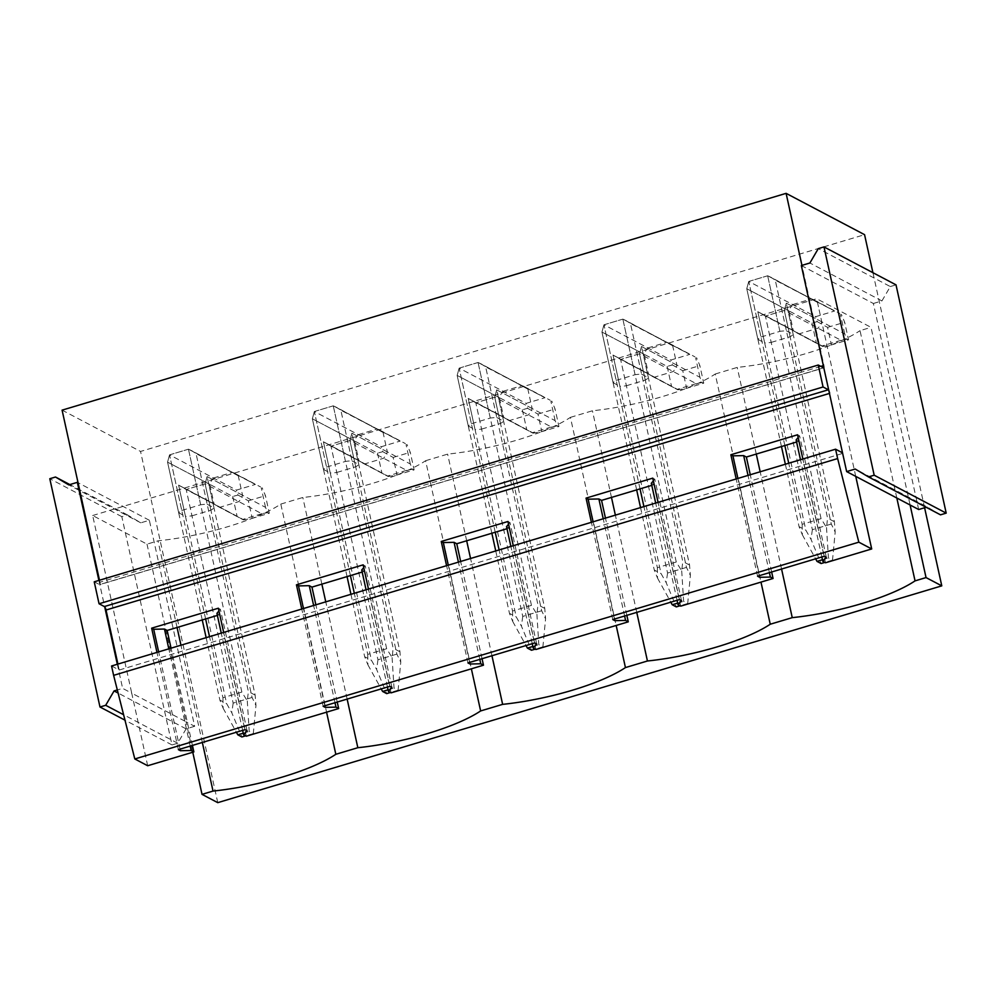 <?xml version="1.0" encoding="UTF-8"?>
<svg xmlns="http://www.w3.org/2000/svg" width="996" height="996" viewBox="0 0 996 996"><rect width="100%" height="100%" fill="white"/><g stroke="black" fill="none" stroke-linecap="round" stroke-linejoin="round"><path stroke-width="0.75" stroke-dasharray="4.98 3.74" d="M842.529 452.856L829.456 393.42M111.564 665.988L119.221 670.022L843.239 453.23M828.722 390.071A3.1 0.859 -106.7 0 1 830.054 393.246M94.234 581.813L99.538 584.602L823.568 367.823M820.804 366.379L99.924 582.224A3.1 0.859 -106.7 0 1 99.824 584.64A3.1 0.859 -106.7 0 1 99.787 584.652A3.1 0.859 -106.7 0 1 99.538 584.602M918.673 509.516L873.368 303.481L802.066 265.932L823.941 365.432A3.1 0.859 -106.7 0 1 823.841 367.848L99.787 584.652M99.924 582.224L99.488 580.232M62.088 410.14L140.548 451.449L864.565 234.67M924.599 507.748L872.919 272.692M217.763 802.652L140.548 451.449M209.758 484.367L167.552 462.132L178.682 512.778A18.575 4.656 167.6 0 1 181.77 510.438L169.544 454.861L213.48 478.005A18.575 17.231 117.8 0 0 209.758 484.367L214.028 503.777L178.595 485.114L185.468 516.351A18.575 4.656 167.6 0 0 191.979 515.816L186.19 489.509L178.595 485.114L226.64 703.649L231.782 712.738L241.891 736.965M213.48 478.005L232.379 472.341A18.575 17.231 117.8 0 1 234.795 473.361A18.575 17.231 117.8 0 1 238.268 475.827L242.538 495.236A18.575 17.231 117.8 0 1 238.816 501.598L219.904 507.263A18.575 17.231 117.8 0 1 217.489 506.229A18.575 17.231 117.8 0 1 214.028 503.777M354.564 441.004L312.358 418.781L323.488 469.427A18.575 4.656 167.6 0 1 326.564 467.087L314.35 411.51L358.274 434.642A18.575 17.231 117.8 0 0 354.564 441.004L358.834 460.413L323.401 441.763L330.261 473A18.575 4.656 167.6 0 0 336.785 472.465L330.996 446.158L323.401 441.763L371.446 660.298L376.588 669.387L386.697 693.614M358.274 434.642L377.185 428.977A18.575 17.231 117.8 0 1 379.601 430.011A18.575 17.231 117.8 0 1 383.062 432.476L387.332 451.885A18.575 17.231 117.8 0 1 383.622 458.247L364.71 463.912A18.575 17.231 117.8 0 1 362.295 462.879A18.575 17.231 117.8 0 1 358.834 460.413M499.37 397.653L457.152 375.417L468.294 426.064A18.575 4.656 167.6 0 1 471.369 423.723L459.156 368.147L503.08 391.291A18.575 17.231 117.8 0 0 499.37 397.653L503.64 417.063L468.207 398.4L475.067 429.637A18.575 4.656 167.6 0 0 481.591 429.102L475.802 402.795L468.207 398.4L516.252 616.947L521.381 626.023L531.503 650.251M503.08 391.291L521.991 385.626A18.575 17.231 117.8 0 1 524.406 386.66A18.575 17.231 117.8 0 1 527.868 389.112L532.138 408.522A18.575 17.231 117.8 0 1 528.428 414.896L509.516 420.549A18.575 17.231 117.8 0 1 507.101 419.528A18.575 17.231 117.8 0 1 503.64 417.063M644.175 354.29L601.958 332.066L613.1 382.713A18.575 4.656 167.6 0 1 616.175 380.372L603.962 324.796L647.886 347.928A18.575 17.231 117.8 0 0 644.175 354.29L648.433 373.712L613.001 355.049L619.873 386.286A18.575 4.656 167.6 0 0 626.397 385.751L620.608 359.444L613.001 355.049L661.058 573.584L666.187 582.672L676.309 606.9M647.886 347.928L666.797 342.263A18.575 17.231 117.8 0 1 669.212 343.296A18.575 17.231 117.8 0 1 672.673 345.761L676.944 365.171A18.575 17.231 117.8 0 1 673.234 371.533L654.322 377.198A18.575 17.231 117.8 0 1 651.907 376.164A18.575 17.231 117.8 0 1 648.433 373.712M788.969 310.939L746.763 288.703L757.906 339.362A18.575 4.656 167.6 0 1 760.981 337.009L748.755 281.432L792.692 304.577A18.575 17.231 117.8 0 0 788.969 310.939L793.239 330.348L757.807 311.686L764.679 342.923A18.575 4.656 167.6 0 0 771.19 342.4L765.414 316.081L757.807 311.686L805.864 530.233L810.993 539.322L821.102 563.537M792.692 304.577L811.603 298.912A18.575 17.231 117.8 0 1 814.018 299.945A18.575 17.231 117.8 0 1 817.479 302.398L821.75 321.82A18.575 17.231 117.8 0 1 818.027 328.182L799.128 333.834A18.575 17.231 117.8 0 1 796.7 332.813A18.575 17.231 117.8 0 1 793.239 330.348M194.656 726.296L186.103 728.86L177.711 743.228L172.009 744.933L121.823 516.663L127.525 514.957L140.797 522.825L149.35 520.273L194.656 726.296L186.065 721.776L192.763 752.241M149.35 520.273L78.049 482.711M98.89 580.419L104.704 606.85M147.682 765.737L131.721 693.154L122.633 688.373L117.329 689.954M117.329 664.257L122.633 688.373M246.311 736.206L219.606 614.756L217.377 615.416M242.651 730.379L221.261 633.132M216.916 613.337L219.606 614.756M218.348 608.207L220.39 609.291L218.958 610.959M247.095 730.74L220.39 609.291M245.053 729.657L223.677 632.41M178.359 749.639L156.97 652.38M180.052 749.129L158.663 651.882M190.199 746.091L168.822 648.844M192.427 745.419L171.051 648.172M147.01 544.14L186.065 721.776L131.721 693.154L92.665 515.517L147.01 544.14L158.015 540.84A102.152 25.647 167.6 0 0 280.81 504.076L326.576 712.177M202.337 742.456L180.961 645.209M177.064 627.492L158.015 540.84M391.104 692.855L364.399 571.393L362.171 572.065M387.456 687.028L366.067 589.781M361.722 569.986L364.399 571.393M363.154 564.856L365.196 565.927L363.764 567.608M391.901 687.377L365.196 565.927M389.859 686.306L368.47 589.059M323.152 706.276L301.776 609.029M324.845 705.766L303.469 608.519M335.005 702.728L313.628 605.481M337.233 702.068L315.857 604.821M280.81 504.076L302.821 497.49A102.152 25.647 167.6 0 0 425.616 460.712L471.369 668.814M347.143 699.092L325.767 601.845M321.87 584.129L302.821 497.49M535.91 649.492L509.205 528.042L506.976 528.714M532.25 643.665L510.873 546.418M506.528 526.623L509.205 528.042M507.96 521.493L510.002 522.576L508.558 524.245M536.707 644.026L510.002 522.576M534.665 642.955L513.276 545.696M467.958 662.925L446.582 565.678M469.651 662.415L448.275 565.168M479.811 659.377L458.421 562.13M482.039 658.705L460.65 561.458M425.616 460.712L447.627 454.126A102.152 25.647 167.6 0 0 570.422 417.361L616.175 625.463M491.949 655.742L470.56 558.495M466.676 540.778L447.627 454.126M680.716 606.141L654.011 484.691L651.782 485.351M677.056 600.314L655.679 503.067M651.322 483.272L654.011 484.691M652.766 478.142L654.808 479.213L653.364 480.894M681.513 600.675L654.808 479.213M679.459 599.592L658.082 502.345M612.764 619.562L591.387 522.315M614.457 619.064L593.081 521.804M624.617 616.014L603.227 518.767M626.845 615.354L605.456 518.107M570.422 417.361L592.421 410.775A102.152 25.647 167.6 0 0 715.228 374.01L760.981 582.112M636.755 612.378L615.366 515.131M611.482 497.427L592.421 410.775M757.57 576.211L736.181 478.964M824.265 556.241L802.888 458.994M119.221 670.022L117.914 664.083M92.665 515.517L816.683 298.738L871.027 327.36L910.095 504.997M855.738 476.374L816.683 298.738M825.522 562.777L798.817 441.328L796.588 442M771.639 571.99L750.262 474.743M821.862 556.963L800.485 459.704M796.128 439.908L798.817 441.328M797.559 434.779L799.614 435.862L798.17 437.53M826.307 557.312L799.614 435.862M759.263 575.7L737.887 478.454M769.41 572.663L748.033 475.416M896.823 498.012L860.034 330.647L871.027 327.36M715.228 374.01L737.227 367.412A102.152 25.647 167.6 0 0 860.034 330.647M781.561 569.027L760.172 471.78M756.275 454.064L737.227 367.412M178.682 512.778L185.468 516.351M181.77 510.438L200.669 504.773L188.456 449.208L232.379 472.341M238.268 475.827L191.444 450.528L196.05 453.603L207.193 504.25A18.575 4.656 167.6 0 0 200.669 504.773M207.193 504.25L213.966 507.811A18.575 4.656 167.6 0 1 210.891 510.164L191.979 515.816M323.488 469.427L330.261 473M326.564 467.087L345.475 461.422L333.262 405.845L377.185 428.977M383.062 432.476L336.25 407.177L340.856 410.24L351.999 460.887A18.575 4.656 167.6 0 0 345.475 461.422M351.999 460.887L358.772 464.46A18.575 4.656 167.6 0 1 355.697 466.8L336.785 472.465M468.294 426.064L475.067 429.637M471.369 423.723L490.281 418.071L478.055 362.494L521.991 385.626M527.868 389.112L481.056 363.826L485.662 366.889L496.792 417.536A18.575 4.656 167.6 0 0 490.281 418.071M496.792 417.536L503.578 421.109A18.575 4.656 167.6 0 1 500.49 423.449L481.591 429.102M613.1 382.713L619.873 386.286M616.175 380.372L635.087 374.708L622.861 319.131L666.797 342.263M672.673 345.761L625.862 320.463L630.468 323.526L641.598 374.185A18.575 4.656 167.6 0 0 635.087 374.708M641.598 374.185L648.384 377.745A18.575 4.656 167.6 0 1 645.296 380.086L626.397 385.751M757.906 339.362L764.679 342.923M760.981 337.009L779.893 331.357L767.667 275.78L811.603 298.912M817.479 302.398L770.655 277.112L775.274 280.175L786.404 330.821A18.575 4.656 167.6 0 0 779.893 331.357M786.404 330.821L793.177 334.395A18.575 4.656 167.6 0 1 790.102 336.735L771.19 342.4M121.823 516.663L49.8 478.727M172.009 744.933L124.973 720.158M177.711 743.228L123.604 714.73M186.103 728.86L118.113 693.054M140.797 522.825L68.774 484.903M127.525 514.957L69.845 484.579M940.498 514.832L927.226 506.964L855.203 469.029M927.226 506.964L926.156 507.275M873.368 303.481L881.921 300.929L809.897 262.994M881.921 300.929L890.312 286.562L818.289 248.626M890.312 286.562L896.014 284.856M205.624 618.939L169.544 454.861L188.456 449.208L255.374 484.442L236.463 490.107L237.982 495.049L232.74 496.469L167.552 462.132L169.544 454.861L188.456 449.208L191.444 450.528L188.456 449.208L241.854 692.083L247.294 700.935L248.378 691.548L196.05 453.603L255.374 484.442M210.891 510.164L205.101 483.844L186.19 489.509L219.904 507.263M242.538 495.236L207.093 476.586L205.101 483.844L238.816 501.598M252.075 697.461L233.164 703.126L186.19 489.509L205.101 483.844L207.093 476.586L255.15 695.121L255.972 705.504L252.075 697.461L205.101 483.844L261.799 513.712L267.625 512.641L265.521 507.35L207.093 476.586L213.966 507.811M350.418 575.588L314.35 411.51L333.262 405.845L400.168 441.091L381.269 446.743L382.788 451.686L377.546 453.118L312.358 418.781L314.35 411.51L333.262 405.845L336.25 407.177L333.262 405.845L386.66 648.72L392.1 657.572L393.171 648.197L340.856 410.24L400.168 441.091M355.697 466.8L349.907 440.493L330.996 446.158L364.71 463.912M387.332 451.885L351.899 433.223L349.907 440.493L383.622 458.247M396.869 654.111L377.97 659.763L330.996 446.158L349.907 440.493L351.899 433.223L399.956 651.758L400.766 662.141L396.869 654.111L349.907 440.493L406.605 470.349L412.431 469.278L410.327 463.987L351.899 433.223L358.772 464.46M495.224 532.225L459.156 368.147L478.055 362.494L544.974 397.728L526.062 403.392L527.594 408.335L522.352 409.754L457.152 375.417L459.156 368.147L478.055 362.494L481.056 363.826L478.055 362.494L531.466 605.369L536.906 614.221L537.977 604.833L485.662 366.889L544.974 397.728M500.49 423.449L494.713 397.13L475.802 402.795L509.516 420.549M532.138 408.522L496.705 389.872L494.713 397.13L528.428 414.896M541.675 610.747L522.763 616.412L475.802 402.795L494.713 397.13L496.705 389.872L544.75 608.407L545.571 618.79L541.675 610.747L494.713 397.13L551.411 426.998L557.237 425.927L555.121 420.636L496.705 389.872L503.578 421.109M640.03 488.874L603.962 324.796L622.861 319.131L689.78 354.377L670.868 360.042L672.4 364.972L667.158 366.404L601.958 332.066L603.962 324.796L622.861 319.131L625.862 320.463L622.861 319.131L676.259 562.018L681.712 570.87L682.783 561.483L630.468 323.526L689.78 354.377M645.296 380.086L639.519 353.779L620.608 359.444L654.322 377.198M676.944 365.171L641.511 346.508L639.519 353.779L673.234 371.533M686.481 567.396L667.569 573.049L620.608 359.444L639.519 353.779L641.511 346.508L689.556 565.056L690.377 575.427L686.481 567.396L639.519 353.779L696.216 383.634L702.043 382.564L699.927 377.272L641.511 346.508L648.384 377.745M784.836 445.511L748.755 281.432L767.667 275.78L834.586 311.013L815.674 316.678L817.193 321.621L811.964 323.04L746.763 288.703L748.755 281.432L767.667 275.78L770.655 277.112L767.667 275.78L821.065 518.655L826.506 527.507L827.589 518.119L775.274 280.175L834.586 311.013M790.102 336.735L784.313 310.428L765.414 316.081L799.128 333.834M821.75 321.82L786.317 303.158L784.313 310.428L818.027 328.182M831.287 524.033L812.375 529.698L765.414 316.081L784.313 310.428L786.317 303.158L834.362 521.692L835.183 532.076L831.287 524.033L784.313 310.428L841.022 340.283L846.849 339.213L844.733 333.921L786.317 303.158L793.177 334.395M241.854 692.083L222.942 697.748L209.509 636.656M255.15 695.121L248.378 691.548M247.294 700.935L249.212 731.4L253.295 733.554L255.972 705.504M222.942 697.748L223.116 708.181L219.867 700.088L226.64 703.649M202.25 619.948L167.552 462.132L169.544 454.861L236.463 490.107M206.147 637.664L219.867 700.088M223.104 708.181L236.388 732.259M243.261 733.181L249.212 731.4M261.799 513.712L242.9 519.377L178.595 485.114L243.447 519.875L252.212 518.356L269.318 513.239L265.459 495.684L262.172 487.803M233.164 703.126L231.782 712.738M253.295 733.554L245.626 735.845M265.521 507.35L261.251 487.928M267.625 512.641L269.318 513.239M232.74 496.469L237.011 515.878M237.982 495.049L248.353 500.801L252.212 518.356M248.353 500.801L265.459 495.684M386.66 648.72L367.748 654.384L354.315 593.292M399.956 651.758L393.171 648.197M392.1 657.572L394.018 688.049L398.101 690.203L400.766 662.141M367.748 654.384L367.91 664.818L364.673 656.725L371.446 660.298M347.056 576.597L312.358 418.781L314.35 411.51L381.269 446.743M350.941 594.301L364.673 656.725M367.91 664.818L381.194 688.896M388.067 689.83L394.018 688.049M406.605 470.349L387.693 476.013L323.401 441.763L388.253 476.524L397.018 475.005L414.124 469.875L410.265 452.321L406.978 444.453M377.97 659.763L376.588 669.387M398.101 690.203L390.432 692.494M410.327 463.987L406.057 444.577M412.431 469.278L414.124 469.875M377.546 453.118L381.817 472.527M382.788 451.686L393.159 457.438L397.018 475.005M393.159 457.438L410.265 452.321M531.466 605.369L512.554 611.034L499.12 549.941M544.75 608.407L537.977 604.833M536.906 614.221L538.811 644.686L542.907 646.84L545.571 618.79M512.554 611.034L512.716 621.467L509.479 613.374L516.252 616.947M491.85 533.234L457.152 375.417L459.156 368.147L526.062 403.392M495.747 550.95L509.479 613.374M512.716 621.467L526 645.545M532.872 646.466L538.811 644.686M551.411 426.998L532.499 432.662L468.207 398.4L533.047 433.173L541.824 431.642L558.93 426.525L555.071 408.97L551.784 401.089M522.763 616.412L521.381 626.023M542.907 646.84L535.238 649.143M555.121 420.636L550.863 401.226M557.237 425.927L558.93 426.525M522.352 409.754L526.623 429.164M527.594 408.335L537.965 414.087L541.824 431.642M537.965 414.087L555.071 408.97M676.259 562.018L657.36 567.67L643.926 506.591M689.556 565.056L682.783 561.483M681.712 570.87L683.617 601.335L687.701 603.489L690.377 575.427M657.36 567.67L657.522 578.103L654.272 570.011L661.058 573.584M636.656 489.883L601.958 332.066L603.962 324.796L670.868 360.042M640.553 507.599L654.272 570.011M657.522 578.103L670.806 602.182M677.678 603.115L683.617 601.335M696.216 383.634L677.305 389.299L613.001 355.049L677.853 389.81L686.63 388.291L703.736 383.174L699.864 365.607L696.578 357.738M667.569 573.049L666.187 582.672M687.701 603.489L680.031 605.78M699.927 377.272L695.656 357.863M702.043 382.564L703.736 383.174M667.158 366.404L671.428 385.813M672.4 364.972L682.77 370.724L686.63 388.291M682.77 370.724L699.864 365.607M821.065 518.655L802.166 524.319L788.732 463.227M834.362 521.692L827.589 518.119M826.518 527.507L828.423 557.972L832.507 560.125L835.183 532.076M802.166 524.319L802.328 534.752L799.078 526.66L805.864 530.233M781.462 446.519L746.763 288.703L748.755 281.432L815.674 316.678M785.358 464.236L799.078 526.66M802.328 534.752L815.612 558.831M822.484 559.752L828.423 557.972M841.022 340.283L822.111 345.948L757.807 311.686L822.659 346.459L831.436 344.927L848.53 339.81L844.67 322.256L841.383 314.375M812.375 529.698L810.993 539.322M832.507 560.125L824.837 562.429M844.733 333.921L840.462 314.512M846.849 339.213L848.53 339.81M811.964 323.04L816.234 342.45M817.193 321.621L827.576 327.373L831.436 344.927M827.576 327.373L844.67 322.256M234.795 473.361L260.591 486.957M217.489 506.229L243.285 519.825M379.601 430.011L405.397 443.594M362.295 462.879L388.091 476.462M524.406 386.66L550.203 400.243M507.101 419.528L532.897 433.111M669.212 343.296L695.009 356.879M651.907 376.164L677.691 389.747M814.018 299.945L839.815 313.528M796.7 332.813L822.497 346.396"/><path stroke-width="1.49" d="M858.826 542.173L837.636 458.571L113.619 675.35L134.809 758.964L858.826 542.173L871.699 548.958L855.738 476.374L846.65 471.594L842.529 452.856L835.582 449.196L837.636 458.571M113.619 675.35L111.564 665.988L835.582 449.196M823.991 246.921L896.014 284.856L946.2 513.127L874.177 475.204L823.991 246.921L818.289 248.626L809.897 262.994L801.344 265.559L823.841 367.848A3.1 0.859 -106.7 0 1 823.804 367.86L828.722 390.071A3.1 0.859 -106.7 0 0 828.386 389.772L823.07 386.983L99.052 603.763L104.368 606.552A3.1 0.859 -106.7 0 1 104.704 606.85A3.1 0.859 -106.7 0 1 106.037 610.025L117.914 664.083M823.07 386.983L818.251 365.022L823.568 367.823A3.1 0.859 -106.7 0 0 823.804 367.86M99.052 603.763L94.234 581.813L818.251 365.022M801.942 265.384L786.105 193.349L864.565 234.67L872.919 272.692M99.488 580.232L62.088 410.14L786.105 193.349M192.763 752.241L202.026 794.36L217.763 802.652L941.78 585.86L924.599 507.748M871.699 548.958L825.522 562.777L822.833 561.37L826.307 557.312L824.265 556.241L757.57 576.211L759.612 577.282L770.381 577.07L773.07 578.489L680.716 606.141L678.027 604.721L681.513 600.675L679.459 599.592L612.764 619.562L614.806 620.645L625.575 620.433L628.264 621.84L535.91 649.492L533.221 648.085L536.707 644.026L534.665 642.955L467.958 662.925L470 663.996L480.782 663.784L483.458 665.203L391.104 692.855L388.428 691.436L391.901 687.377L389.859 686.306L323.152 706.276L325.194 707.359L335.976 707.135L338.665 708.554L246.311 736.206L243.622 734.799L247.095 730.74L245.053 729.657L178.359 749.639L180.401 750.71L191.17 750.498L193.859 751.918L147.682 765.737L134.809 758.964M926.156 507.275L918.673 509.516L910.095 504.997L926.043 577.58L941.78 585.86M243.622 734.799L242.651 730.379M221.261 633.132L216.916 613.337L218.958 610.959M217.377 615.416L167.154 630.456L164.465 629.049L153.695 629.26L151.653 628.177L218.348 608.207L223.677 632.41M156.97 652.38L151.653 628.177M180.401 750.71L180.052 749.129M158.663 651.882L153.695 629.26M191.17 750.498L190.199 746.091M168.822 648.844L164.465 629.049M193.859 751.918L192.427 745.419M171.051 648.172L167.154 630.456M202.026 794.36L213.032 791.073L202.337 742.456M180.961 645.209L177.064 627.492M326.576 712.177L335.826 754.296L357.838 747.71L347.143 699.092M213.032 791.073A102.152 25.647 167.6 0 0 335.826 754.296M388.428 691.436L387.456 687.028M366.067 589.781L361.722 569.986L363.764 567.608M362.171 572.065L311.96 587.105L309.27 585.685L298.501 585.897L296.447 584.826L363.154 564.856L368.47 589.059M301.776 609.029L296.447 584.826M325.194 707.359L324.845 705.766M303.469 608.519L298.501 585.897M335.976 707.135L335.005 702.728M313.628 605.481L309.27 585.685M338.665 708.554L337.233 702.068M315.857 604.821L311.96 587.105M325.767 601.845L321.87 584.129M471.369 668.814L480.632 710.945L502.631 704.359L491.949 655.742M357.838 747.71A102.152 25.647 167.6 0 0 480.632 710.945M533.221 648.085L532.25 643.665M510.873 546.418L506.528 526.623L508.558 524.245M506.976 528.714L456.766 543.741L454.076 542.334L443.295 542.546L441.253 541.463L507.96 521.493L513.276 545.696M446.582 565.678L441.253 541.463M470 663.996L469.651 662.415M448.275 565.168L443.295 542.546M480.782 663.784L479.811 659.377M458.421 562.13L454.076 542.334M483.458 665.203L482.039 658.705M460.65 561.458L456.766 543.741M470.56 558.495L466.676 540.778M616.175 625.463L625.438 667.581L647.437 660.995L636.755 612.378M502.631 704.359A102.152 25.647 167.6 0 0 625.438 667.581M678.027 604.721L677.056 600.314M655.679 503.067L651.322 483.272L653.364 480.894M651.782 485.351L601.559 500.39L598.882 498.971L588.101 499.183L586.059 498.112L652.766 478.142L658.082 502.345M591.387 522.315L586.059 498.112M614.806 620.645L614.457 619.064M593.081 521.804L588.101 499.183M625.575 620.433L624.617 616.014M603.227 518.767L598.882 498.971M628.264 621.84L626.845 615.354M605.456 518.107L601.559 500.39M615.366 515.131L611.482 497.427M760.981 582.112L770.244 624.231L792.243 617.645L781.561 569.027M647.437 660.995A102.152 25.647 167.6 0 0 770.244 624.231M736.181 478.964L730.865 454.749L797.559 434.779L802.888 458.994M796.588 442L746.365 457.027L743.676 455.62L732.907 455.832L730.865 454.749M773.07 578.489L771.639 571.99M750.262 474.743L746.365 457.027M822.833 561.37L821.862 556.963M800.485 459.704L796.128 439.908L798.17 437.53M759.612 577.282L759.263 575.7M737.887 478.454L732.907 455.832M770.381 577.07L769.41 572.663M748.033 475.416L743.676 455.62M896.823 498.012L915.05 580.88L926.043 577.58M760.172 471.78L756.275 454.064M915.05 580.88A102.152 25.647 -12.4 0 1 792.243 617.645M124.973 720.158L99.986 706.998L49.8 478.727L55.502 477.022L68.774 484.903L77.327 482.338L98.89 580.419M123.604 714.73L105.688 705.293L99.986 706.998M118.113 693.054L114.079 690.925L105.688 705.293M117.329 689.954L114.079 690.925M78.049 482.711L77.327 482.338M104.704 606.85L117.329 664.257M69.845 484.579L55.502 477.022M874.177 475.204L868.475 476.91L940.498 514.832L946.2 513.127M846.65 471.594L855.203 469.029L868.475 476.91M910.095 504.997L855.738 476.374M828.722 390.071L842.529 452.856M209.509 636.656L205.624 618.939M202.25 619.948L206.147 637.664M236.388 732.259L237.807 734.811L243.261 733.181M245.626 735.845L241.891 736.965L237.807 734.811M354.315 593.292L350.418 575.588M347.056 576.597L350.941 594.301M381.194 688.896L382.613 691.461L388.067 689.83M390.432 692.494L386.697 693.614L382.613 691.461M499.12 549.941L495.224 532.225M491.85 533.234L495.747 550.95M526 645.545L527.419 648.097L532.872 646.466M535.238 649.143L531.503 650.251L527.419 648.097M643.926 506.591L640.03 488.874M636.656 489.883L640.553 507.599M670.806 602.182L672.213 604.746L677.678 603.115M680.031 605.78L676.309 606.9L672.213 604.746M788.732 463.227L784.836 445.511M781.462 446.519L785.358 464.236M815.612 558.831L817.019 561.395L822.484 559.752M824.837 562.429L821.102 563.537L817.019 561.395M829.456 393.42L106.037 610.025M828.386 389.772L104.368 606.552M823.343 365.619L820.804 366.379"/></g></svg>
